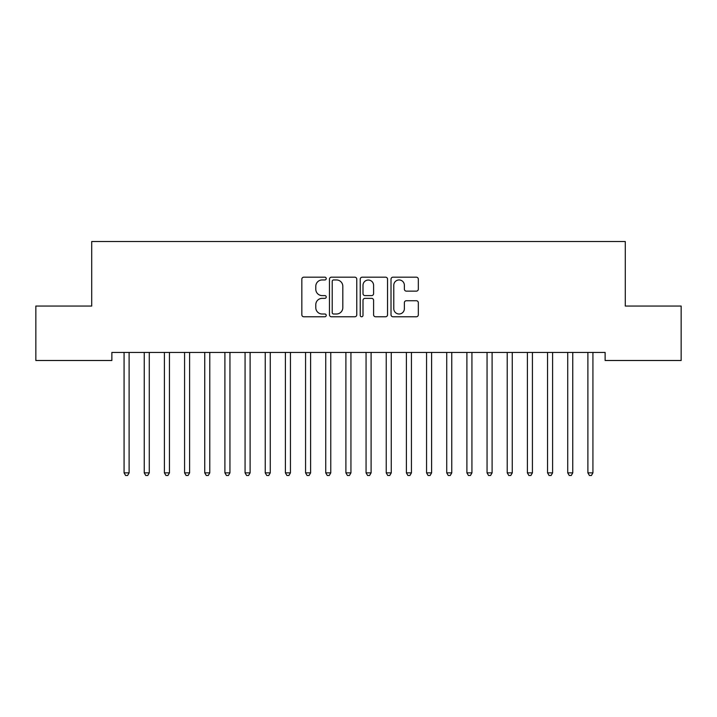 <?xml version="1.0" encoding="UTF-8"?>
<svg xmlns="http://www.w3.org/2000/svg" width="717" height="717" viewBox="0 0 717 717"><rect width="100%" height="100%" fill="white"/><g stroke="black" fill="none" stroke-linecap="round" stroke-linejoin="round"><path stroke-width="1.08" d="M326.235 278.563A1.389 1.389 0 0 0 324.855 277.183L303.82 277.183A1.981 1.981 0 0 0 301.839 279.164L301.839 314.79A1.981 1.981 0 0 0 303.82 316.771L324.855 316.771A1.389 1.389 0 0 0 326.235 315.381A1.389 1.389 0 0 0 324.855 314.001L322.13 314.001A6.336 6.336 0 0 1 315.794 307.665L315.794 304.698A6.336 6.336 0 0 1 322.13 298.362L324.855 298.362A1.389 1.389 0 0 0 326.235 296.972A1.389 1.389 0 0 0 324.855 295.592L322.13 295.592A6.336 6.336 0 0 1 315.794 289.256L315.794 286.289A6.336 6.336 0 0 1 322.13 279.953L324.855 279.953A1.389 1.389 0 0 0 326.235 278.563M416.344 291.138A1.981 1.981 0 0 0 418.325 289.157L418.325 279.164A1.981 1.981 0 0 0 416.344 277.183L392.988 277.183A1.981 1.981 0 0 0 391.016 279.164L391.016 314.79A1.981 1.981 0 0 0 392.988 316.771L416.344 316.771A1.981 1.981 0 0 0 418.325 314.79L418.325 302.717A1.981 1.981 0 0 0 416.344 300.737L406.351 300.737A1.981 1.981 0 0 0 404.37 302.717L404.37 308.704A5.297 5.297 0 0 1 399.073 314.001A5.297 5.297 0 0 1 393.785 308.704L393.785 285.249A5.297 5.297 0 0 1 399.073 279.953A5.297 5.297 0 0 1 404.37 285.249L404.37 289.157A1.981 1.981 0 0 0 406.351 291.138L416.344 291.138M605.121 352.432L111.87 352.432L111.87 360.499L35.85 360.499L35.85 306.051L91.704 306.051L91.704 241.521L625.287 241.521L625.287 306.051L681.15 306.051L681.15 360.499L605.121 360.499L605.121 352.432M356.77 279.164A1.981 1.981 0 0 0 354.79 277.183L331.433 277.183A1.981 1.981 0 0 0 329.453 279.164L329.453 314.79A1.981 1.981 0 0 0 331.433 316.771L354.79 316.771A1.981 1.981 0 0 0 356.77 314.79L356.77 279.164M362.21 277.183L385.567 277.183A1.981 1.981 0 0 1 387.547 279.164L387.547 314.79A1.981 1.981 0 0 1 385.567 316.771L375.574 316.771A1.981 1.981 0 0 1 373.593 314.79L373.593 300.342A1.981 1.981 0 0 0 371.612 298.362L364.98 298.362A1.981 1.981 0 0 0 362.999 300.342L362.999 315.381A1.389 1.389 0 0 1 361.619 316.771A1.389 1.389 0 0 1 360.23 315.381L360.23 279.164A1.981 1.981 0 0 1 362.21 277.183M333.611 279.953A1.389 1.389 0 0 0 332.222 281.342L332.222 312.612A1.389 1.389 0 0 0 333.611 314.001L336.479 314.001A6.336 6.336 0 0 0 342.816 307.665L342.816 286.289A6.336 6.336 0 0 0 336.479 279.953L333.611 279.953M373.593 285.348A5.297 5.297 0 0 0 368.296 280.051A5.297 5.297 0 0 0 362.999 285.348L362.999 293.612A1.981 1.981 0 0 0 364.98 295.592L371.612 295.592A1.981 1.981 0 0 0 373.593 293.612L373.593 285.348M129.383 352.432L129.266 352.728A2.017 2.017 0 0 0 129.114 353.481L129.114 472.862L124.077 472.862L124.077 353.481A2.017 2.017 0 0 0 123.924 352.728L123.808 352.432M129.114 472.862L127.608 475.479L125.592 475.479L124.077 472.862M149.548 352.432L149.432 352.728A2.017 2.017 0 0 0 149.279 353.481L149.279 472.862L144.242 472.862L144.242 353.481A2.017 2.017 0 0 0 144.09 352.728L143.974 352.432M149.279 472.862L147.774 475.479L145.757 475.479L144.242 472.862M169.714 352.432L169.597 352.728A2.017 2.017 0 0 0 169.445 353.481L169.445 472.862L164.408 472.862L164.408 353.481A2.017 2.017 0 0 0 164.256 352.728L164.139 352.432M169.445 472.862L167.939 475.479L165.923 475.479L164.408 472.862M189.88 352.432L189.763 352.728A2.017 2.017 0 0 0 189.611 353.481L189.611 472.862L184.574 472.862L184.574 353.481A2.017 2.017 0 0 0 184.421 352.728L184.305 352.432M189.611 472.862L188.105 475.479L186.088 475.479L184.574 472.862M210.045 352.432L209.929 352.728A2.017 2.017 0 0 0 209.776 353.481L209.776 472.862L204.739 472.862L204.739 353.481A2.017 2.017 0 0 0 204.587 352.728L204.47 352.432M209.776 472.862L208.271 475.479L206.254 475.479L204.739 472.862M230.211 352.432L230.094 352.728A2.017 2.017 0 0 0 229.942 353.481L229.942 472.862L224.905 472.862L224.905 353.481A2.017 2.017 0 0 0 224.753 352.728L224.636 352.432M229.942 472.862L228.436 475.479L226.42 475.479L224.905 472.862M250.376 352.432L250.26 352.728A2.017 2.017 0 0 0 250.108 353.481L250.108 472.862L245.071 472.862L245.071 353.481A2.017 2.017 0 0 0 244.918 352.728L244.802 352.432M250.108 472.862L248.602 475.479L246.585 475.479L245.071 472.862M270.542 352.432L270.426 352.728A2.017 2.017 0 0 0 270.273 353.481L270.273 472.862L265.236 472.862L265.236 353.481A2.017 2.017 0 0 0 265.084 352.728L264.967 352.432M270.273 472.862L268.767 475.479L266.751 475.479L265.236 472.862M290.708 352.432L290.591 352.728A2.017 2.017 0 0 0 290.439 353.481L290.439 472.862L285.402 472.862L285.402 353.481A2.017 2.017 0 0 0 285.249 352.728L285.133 352.432M290.439 472.862L288.933 475.479L286.917 475.479L285.402 472.862M310.873 352.432L310.757 352.728A2.017 2.017 0 0 0 310.604 353.481L310.604 472.862L305.567 472.862L305.567 353.481A2.017 2.017 0 0 0 305.415 352.728L305.299 352.432M310.604 472.862L309.099 475.479L307.082 475.479L305.567 472.862M331.039 352.432L330.922 352.728A2.017 2.017 0 0 0 330.77 353.481L330.77 472.862L325.733 472.862L325.733 353.481A2.017 2.017 0 0 0 325.581 352.728L325.464 352.432M330.77 472.862L329.264 475.479L327.248 475.479L325.733 472.862M351.205 352.432L351.088 352.728A2.017 2.017 0 0 0 350.936 353.481L350.936 472.862L345.899 472.862L345.899 353.481A2.017 2.017 0 0 0 345.746 352.728L345.63 352.432M350.936 472.862L349.43 475.479L347.413 475.479L345.899 472.862M371.37 352.432L371.254 352.728A2.017 2.017 0 0 0 371.101 353.481L371.101 472.862L366.064 472.862L366.064 353.481A2.017 2.017 0 0 0 365.912 352.728L365.795 352.432M371.101 472.862L369.596 475.479L367.579 475.479L366.064 472.862M391.536 352.432L391.419 352.728A2.017 2.017 0 0 0 391.267 353.481L391.267 472.862L386.23 472.862L386.23 353.481A2.017 2.017 0 0 0 386.078 352.728L385.961 352.432M391.267 472.862L389.761 475.479L387.745 475.479L386.23 472.862M411.701 352.432L411.585 352.728A2.017 2.017 0 0 0 411.433 353.481L411.433 472.862L406.396 472.862L406.396 353.481A2.017 2.017 0 0 0 406.243 352.728L406.127 352.432M411.433 472.862L409.927 475.479L407.91 475.479L406.396 472.862M431.867 352.432L431.751 352.728A2.017 2.017 0 0 0 431.598 353.481L431.598 472.862L426.561 472.862L426.561 353.481A2.017 2.017 0 0 0 426.409 352.728L426.292 352.432M431.598 472.862L430.092 475.479L428.076 475.479L426.561 472.862M452.033 352.432L451.916 352.728A2.017 2.017 0 0 0 451.764 353.481L451.764 472.862L446.727 472.862L446.727 353.481A2.017 2.017 0 0 0 446.574 352.728L446.458 352.432M451.764 472.862L450.258 475.479L448.242 475.479L446.727 472.862M472.198 352.432L472.082 352.728A2.017 2.017 0 0 0 471.929 353.481L471.929 472.862L466.892 472.862L466.892 353.481A2.017 2.017 0 0 0 466.74 352.728L466.624 352.432M471.929 472.862L470.424 475.479L468.407 475.479L466.892 472.862M492.364 352.432L492.247 352.728A2.017 2.017 0 0 0 492.095 353.481L492.095 472.862L487.058 472.862L487.058 353.481A2.017 2.017 0 0 0 486.906 352.728L486.789 352.432M492.095 472.862L490.589 475.479L488.573 475.479L487.058 472.862M512.53 352.432L512.413 352.728A2.017 2.017 0 0 0 512.261 353.481L512.261 472.862L507.224 472.862L507.224 353.481A2.017 2.017 0 0 0 507.071 352.728L506.955 352.432M512.261 472.862L510.755 475.479L508.738 475.479L507.224 472.862M532.695 352.432L532.579 352.728A2.017 2.017 0 0 0 532.426 353.481L532.426 472.862L527.389 472.862L527.389 353.481A2.017 2.017 0 0 0 527.237 352.728L527.12 352.432M532.426 472.862L530.921 475.479L528.904 475.479L527.389 472.862M552.861 352.432L552.744 352.728A2.017 2.017 0 0 0 552.592 353.481L552.592 472.862L547.555 472.862L547.555 353.481A2.017 2.017 0 0 0 547.403 352.728L547.286 352.432M552.592 472.862L551.086 475.479L549.07 475.479L547.555 472.862M573.026 352.432L572.91 352.728A2.017 2.017 0 0 0 572.758 353.481L572.758 472.862L567.721 472.862L567.721 353.481A2.017 2.017 0 0 0 567.568 352.728L567.452 352.432M572.758 472.862L571.252 475.479L569.235 475.479L567.721 472.862M593.192 352.432L593.076 352.728A2.017 2.017 0 0 0 592.923 353.481L592.923 472.862L587.886 472.862L587.886 353.481A2.017 2.017 0 0 0 587.734 352.728L587.617 352.432M592.923 472.862L591.417 475.479L589.401 475.479L587.886 472.862"/></g></svg>
